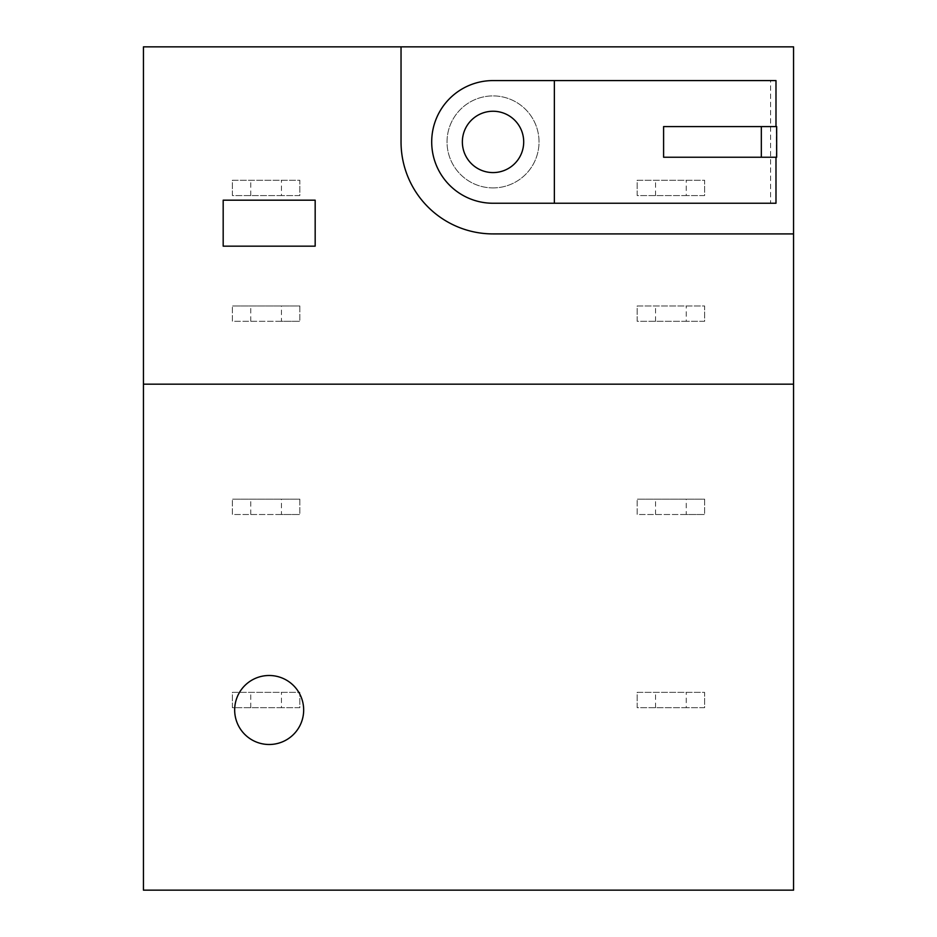 <?xml version="1.0" encoding="UTF-8"?>
<svg xmlns="http://www.w3.org/2000/svg" width="937" height="937" viewBox="0 0 937 937"><rect width="100%" height="100%" fill="white"/><g stroke="black" fill="none" stroke-linecap="round" stroke-linejoin="round"><path stroke-width="0.7" stroke-dasharray="4.68 3.51" d="M143.443 384.17L793.557 384.17M234.672 709.988A34.493 34.493 0 0 0 269.177 744.493A34.493 34.493 0 0 0 303.67 709.988A34.493 34.493 0 0 0 269.177 675.495A34.493 34.493 0 0 0 234.672 709.988M143.443 890.15L143.443 46.85L793.557 46.85L793.557 890.15L143.443 890.15M401.036 46.85L401.036 141.909A92.002 92.002 0 0 0 493.038 233.91L793.557 233.91M493.038 187.915A45.995 45.995 0 0 0 539.033 141.909A45.995 45.995 0 0 0 493.038 95.914A45.995 45.995 0 0 0 447.031 141.909A45.995 45.995 0 0 0 493.038 187.915A45.995 45.995 0 0 0 539.033 141.909A45.995 45.995 0 0 0 493.038 95.914A45.995 45.995 0 0 0 447.031 141.909A45.995 45.995 0 0 0 493.038 187.915M704.624 499.163L704.624 514.495L704.624 499.163L637.16 499.163L704.624 499.163M686.224 514.495L637.16 514.495L637.16 499.163L637.16 514.495L704.624 514.495L686.224 514.495L686.224 499.163M686.224 707.693L637.16 707.693L637.16 692.361L704.624 692.361L704.624 707.693L637.16 707.693L637.16 692.361L704.624 692.361L704.624 707.693L686.224 707.693L686.224 692.361M299.84 499.163L299.84 514.495L299.84 499.163L232.376 499.163L299.84 499.163M281.44 514.495L232.376 514.495L232.376 499.163L232.376 514.495L299.84 514.495L281.44 514.495L281.44 499.163M281.44 707.693L232.376 707.693L232.376 692.361L299.84 692.361L299.84 707.693L232.376 707.693L232.376 692.361L299.84 692.361L299.84 707.693L281.44 707.693L281.44 692.361M299.84 305.977L299.84 321.309L299.84 305.977L232.376 305.977L299.84 305.977M281.44 321.309L232.376 321.309L232.376 305.977L232.376 321.309L299.84 321.309L281.44 321.309L281.44 305.977M281.44 195.575L232.376 195.575L232.376 180.244L299.84 180.244L299.84 195.575L232.376 195.575L232.376 180.244L299.84 180.244L299.84 195.575L281.44 195.575L281.44 180.244M686.224 195.575L637.16 195.575L637.16 180.244L704.624 180.244L704.624 195.575L637.16 195.575L637.16 180.244L704.624 180.244L704.624 195.575L686.224 195.575L686.224 180.244M686.224 321.309L637.16 321.309L637.16 305.977L704.624 305.977L704.624 321.309L637.16 321.309L637.16 305.977L704.624 305.977L704.624 321.309L686.224 321.309L686.224 305.977M315.172 246.173L315.172 200.178L223.182 200.178L223.182 246.173L315.172 246.173M655.56 514.495L655.56 499.163M655.56 707.693L655.56 692.361M250.776 514.495L250.776 499.163M250.776 707.693L250.776 692.361M250.776 321.309L250.776 305.977M250.776 195.575L250.776 180.244M655.56 195.575L655.56 180.244M655.56 321.309L655.56 305.977M493.038 80.582A61.327 61.327 0 0 0 431.699 141.909A61.327 61.327 0 0 0 493.038 203.247L554.364 203.247L554.364 80.582L493.038 80.582M554.364 203.247L775.988 203.247M554.364 80.582L770.577 80.582L770.577 203.247M770.577 80.582L775.988 80.582M663.595 126.577L776.422 126.577L776.422 157.24L663.595 157.24M493.038 111.245A30.663 30.663 0 0 0 462.363 141.909A30.663 30.663 0 0 0 493.038 172.584A30.663 30.663 0 0 0 523.701 141.909A30.663 30.663 0 0 0 493.038 111.245"/><path stroke-width="1.41" d="M401.036 46.85L143.443 46.85L143.443 890.15L793.557 890.15L793.557 46.85L401.036 46.85L401.036 141.909A92.002 92.002 0 0 0 493.038 233.91L793.557 233.91M143.443 384.17L793.557 384.17M234.672 709.988A34.493 34.493 0 0 0 269.177 744.493A34.493 34.493 0 0 0 303.67 709.988A34.493 34.493 0 0 0 269.177 675.495A34.493 34.493 0 0 0 234.672 709.988M315.172 246.173L315.172 200.178L223.182 200.178L223.182 246.173L315.172 246.173M775.988 157.24L775.988 203.247L554.364 203.247L554.364 80.582L493.038 80.582A61.327 61.327 0 0 0 431.699 141.909A61.327 61.327 0 0 0 493.038 203.247L554.364 203.247M775.988 126.577L775.988 80.582L554.364 80.582M493.038 111.245A30.663 30.663 0 0 0 462.363 141.909A30.663 30.663 0 0 0 493.038 172.584A30.663 30.663 0 0 0 523.701 141.909A30.663 30.663 0 0 0 493.038 111.245M663.595 126.577L663.595 157.24L776.668 157.24L776.668 126.577L663.595 126.577M761.336 126.577L761.336 157.24"/></g></svg>

